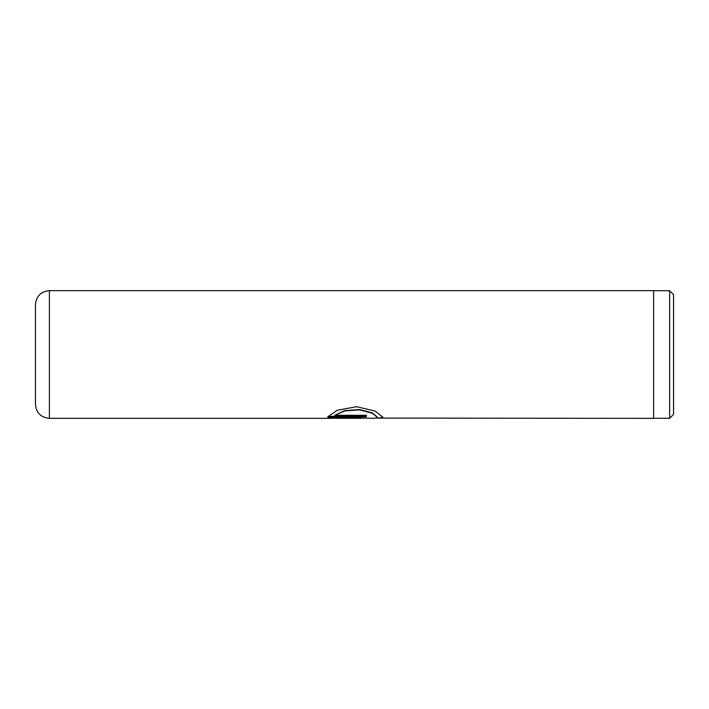 <?xml version="1.0" encoding="UTF-8"?>
<svg xmlns="http://www.w3.org/2000/svg" width="709" height="709" viewBox="0 0 709 709"><rect width="100%" height="100%" fill="white"/><g stroke="black" fill="none" stroke-linecap="round" stroke-linejoin="round"><path stroke-width="1.06" d="M669.642 290.725L673.55 294.634L673.55 414.366L669.642 418.275L669.642 290.725L653.609 290.725M376.639 418.08L653.609 418.354L653.609 290.646L49.408 290.646L49.408 418.354C40.927 417.53 36.274 412.877 35.45 404.396L35.45 343.732M380.343 418.354L382.913 417.3L375.309 411.14L356.689 406.7L337.307 410.236L327.842 416.741L366.349 416.741L366.349 415.279L334.834 415.279L344.778 410.963L359.525 409.873L372.349 413.267L377.392 417.3L374.086 418.354L360.916 417.956M363.123 417.956L334.834 418.266L358.072 418.266C361.625 418.354 361.625 418.363 358.072 418.319M334.834 418.266L358.072 417.867C361.625 417.956 361.625 417.964 358.072 417.92C368.751 418.425 368.751 418.372 358.072 417.743L327.842 417.743L330.27 418.354L334.834 418.168M35.45 365.268L35.45 304.604C36.274 296.123 40.927 291.47 49.408 290.646M328.444 417.743L334.834 417.956M376.931 417.956L380.343 417.956L382.887 417.096M328.063 416.351L366.349 416.351M377.392 417.3L372.349 412.904L359.525 409.527L344.778 410.608L334.834 415.279M653.609 418.275L669.642 418.275M330.27 418.354L49.408 418.354"/></g></svg>
